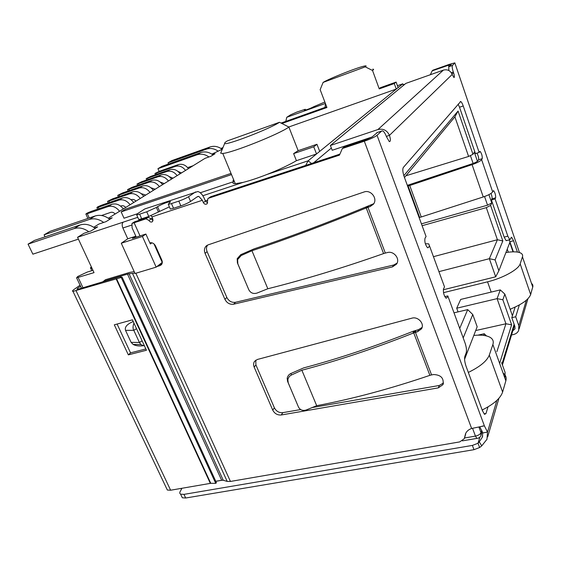 <?xml version="1.0" encoding="UTF-8"?>
<svg xmlns="http://www.w3.org/2000/svg" width="561" height="561" viewBox="0 0 561 561"><rect width="100%" height="100%" fill="white"/><g stroke="black" fill="none" stroke-linecap="round" stroke-linejoin="round"><path stroke-width="0.84" d="M404.467 177.521L454.901 116.842L458.064 111.029L403.829 175.698M121.281 243.229L135.04 273.488L156.161 267.141L142.431 236.462L121.281 243.229L127.768 238.804L122.88 227.99L131.442 225.178M137.775 217.317L123.273 222.128C121.961 223.306 121.835 225.263 122.88 227.99M156.161 267.141L162.234 262.415L154.009 243.93M135.748 237.303L135.334 236.377L127.768 238.804M463.197 337.939L472.762 314.525L477.173 326.754L464.585 359.25M454.901 116.842L468.603 156.456L472.972 154.31L458.064 111.029M472.972 154.31L474.326 152.227L477.439 161.295M484.55 196.511L487.544 205.186L491.78 202.991L488.912 194.653M491.78 202.991L490.587 205.424L486.31 207.64L497.411 239.736L502.824 240.95L490.587 205.424M512.999 251.84L509.802 242.506L498.862 270.767L495.075 259.911L502.824 240.95M499.739 363.065L511.632 324.805L502.852 299.756L504.844 294.097L512.41 315.766M94.578 227.878L97.649 226.854L91.099 230.936L84.003 233.292L77.551 237.289L94.031 272.632L76.591 277.835L77.713 276.503L87.25 272.078L92.951 270.311M472.762 314.525L467.706 309.609L454.01 312.835M443.309 289.764L495.693 276.797L489.353 258.691L438.926 271.643M288.754 127.003L396.262 89.08L402.84 83.834M467.706 309.609L459.711 328.416M470.406 155.572L473.126 163.44M433.45 256.672L497.411 239.736L489.353 258.691L495.075 259.911M495.693 276.797L498.862 270.767M508.301 252.205L507.242 249.126M510.734 308.978L510.398 310.016M504.844 294.097L500.286 289.897L460.679 299.434L456.71 308.213L497.088 298.641L500.286 289.897M511.632 324.805L505.931 323.774L497.088 298.641L502.852 299.756M475.7 330.548L505.931 323.774L496.892 351.628M486.492 335.934L484.255 333.739L477.881 335.155M483.645 335.401L484.255 333.739M135.334 236.377L132.438 238.369L145.888 234.049L142.431 236.462M151.933 242.822L150.32 243.986L145.888 234.049M200.27 192.774L233.474 181.694C232.415 183.033 233.025 183.706 235.29 183.706L242.934 182.437C249.575 180.782 257.646 178.11 267.134 174.408C279.315 169.576 289.076 164.997 296.418 160.684L316.53 153.966L308.115 160.818L305.689 165.411M91.436 267.064L90.426 267.758L91.787 270.668M92.923 270.318L92.123 268.544L90.426 267.758M458.049 311.881L456.71 308.213M220.971 148.476L223.012 147.494M221.665 148.946L222.542 148.63M211.855 154.121L222.31 149.205M212.556 154.598L215.052 153.721L211.006 156.239L205.038 158.342L108.35 218.215M109.199 218.804L112.2 217.794L105.994 221.658L99.024 223.993L93.715 227.282M123.273 222.128L77.551 237.289M231.02 173.398L125.713 209.064L121.162 211.89L124.016 218.222L137.319 213.783M233.811 180.123L232.941 180.411M281.938 123.511L326.944 107.502L320.149 89.655L323.115 82.411L365.246 66.85L372.532 70.469L379.236 88.89L394.271 83.54L396.262 89.08L319.7 151.386L316.958 144.289L298.157 150.657L288.88 127.067L279.511 122.27L227.352 140.888C225.242 142.185 224.358 143.013 224.702 143.378L220.662 153.216L222.745 153.434C231.728 153.062 279.154 134.17 288.88 127.067M486.31 207.64L422.11 225.704M405.912 175.782L468.603 156.456M421.43 223.853L487.544 205.186M510.159 309.321L510.664 309.209L510.145 309.293M398.1 87.586L396.122 82.081L380.26 87.733L379.236 88.89M121.162 211.89L230.655 174.892L231.342 174.183M281.068 123.069L326.684 106.821M319.7 151.386L316.53 153.966L313.746 146.807L293.627 153.609L298.157 150.657M296.418 160.684L293.627 153.609M394.271 83.54L396.122 82.081M313.746 146.807L316.958 144.289M279.511 122.27C270.093 128.778 225.087 146.07 224.702 143.378M365.246 66.85C366.803 65.812 366.347 65.588 363.865 66.177C356.088 67.937 328.585 78.898 323.115 82.411M221.132 152.073L220.662 153.216M372.532 70.469C373.892 69.536 373.963 69.108 372.742 69.192M89.241 217.984L87.278 213.72L85.896 214.092C85.868 213.678 87.649 212.78 91.226 211.399L111.934 204.274L108.084 206.574C112.396 205.466 116.218 207.03 119.563 211.273M87.278 213.72L108.084 206.574M123.336 208.937C120.019 204.723 116.218 203.173 111.934 204.274M115.124 214.022C113.799 212.5 112.326 211.953 110.72 212.381L101.506 215.508M234.175 181L233.306 181.294M99.002 208.727L98.315 207.233L96.927 207.605C96.899 207.205 98.631 206.343 102.109 205.003L122.536 197.942L118.841 200.151C123.09 199.05 126.849 200.579 130.117 204.737M98.315 207.233L118.841 200.151M133.742 202.493C130.496 198.363 126.758 196.841 122.536 197.942M125.734 207.451C124.437 205.964 122.992 205.424 121.4 205.852L120.636 206.111M109.577 202.423L108.932 200.992L107.53 201.371L112.579 198.846L132.726 191.848L129.177 193.973C133.364 192.879 137.059 194.379 140.257 198.461M108.932 200.992L129.177 193.973M143.742 196.301C140.566 192.248 136.898 190.761 132.726 191.848M135.93 201.14C134.654 199.674 133.238 199.155 131.674 199.576L131.134 199.758M119.752 196.357L119.142 194.99L117.733 195.368L122.656 192.921L142.536 185.993L139.114 188.033C143.244 186.953 146.877 188.412 150.011 192.416M119.142 194.99L139.114 188.033M153.363 190.34C150.257 186.364 146.645 184.913 142.536 185.993M145.734 195.067L141.232 193.643M129.556 190.516L128.974 189.204L127.557 189.597L132.354 187.22L151.975 180.354L148.686 182.318C152.753 181.245 156.33 182.669 159.394 186.61M128.974 189.204L148.686 182.318M162.627 184.604C159.576 180.698 156.028 179.282 151.975 180.354M155.173 189.225L150.937 187.767M156.898 174.24L156.393 173.083L154.962 173.482L159.429 171.294L178.3 164.625L175.348 166.393C179.254 165.341 182.655 166.68 185.544 170.411M156.393 173.083L175.348 166.393M188.44 168.623C185.572 164.913 182.192 163.581 178.3 164.625M181.476 172.935L177.984 171.421M148.111 179.471L147.578 178.265L146.155 178.657L150.727 176.413L169.843 169.681L166.778 171.505C170.74 170.446 174.198 171.82 177.143 175.614M147.578 178.265L166.778 171.505M180.144 173.756C177.22 169.983 173.784 168.623 169.843 169.681M173.026 178.167L169.289 176.659M139.002 184.892L138.448 183.636L137.024 184.029L141.709 181.715L161.07 174.92L157.9 176.813C161.919 175.747 165.425 177.143 168.433 181.007M138.448 183.636L157.9 176.813M171.547 179.085C168.559 175.242 165.067 173.854 161.07 174.92M164.261 183.594L160.285 182.108M510.124 309.223C521.87 304.427 528.714 299.539 530.657 294.56L532.95 286.166L532.67 284.665L531.428 283.193M168.531 164.015L168.019 162.83L206.455 149.128C210.431 147.845 214.351 148.539 218.215 151.204M222.149 149.303C218.222 146.421 214.197 145.636 210.08 146.954L171.876 160.593L168.019 162.83M193.159 165.698L187.662 167.62M159.128 171.407L157.943 168.686L196.981 154.815C201.02 153.518 205.01 154.233 208.958 156.961M213.054 154.969C209.043 152.024 204.947 151.218 200.761 152.55L161.961 166.351L157.943 168.686M505.917 252.548C513.259 251.391 518.357 251.644 521.204 253.306L522.312 254.385L522.698 256.026L520.166 263.866C518.666 269.406 502.838 278.193 487.551 281.825L443.506 292.667M473.814 335.422C481.093 334.714 486.527 335.359 490.118 337.357C492.937 339.054 493.855 341.446 492.874 344.531L489.304 355.092C486.976 360.989 479.985 366.768 468.323 372.42M78.407 239.126L32.875 254.168L28.05 244.147L74.08 228.608C78.891 227.156 83.785 228.194 88.771 231.707M95.223 228.362C90.167 224.596 85.153 223.46 80.181 224.947L34.459 240.424L28.05 244.147M45.034 236.84L44.081 234.835L89.325 219.456C94.045 218.019 98.834 219.014 103.687 222.429M109.823 219.274C104.893 215.606 99.991 214.512 95.104 215.985L50.16 231.3L44.081 234.835M482.158 409.986C493.659 404.313 500.482 398.338 502.614 392.062L505.854 380.8C506.716 377.595 505.798 375.036 503.105 373.114M403.261 84.753L404.944 84.157M451.212 64.312L432.159 70.854L432.938 70.181L449.073 64.445L454.817 62.86L452.489 65.42C451.942 66.373 452.222 68.596 453.323 72.088L453.646 73.028C454.522 75.903 454.62 77.411 453.947 77.558L452.187 74.452C450.406 70.567 447.468 69.122 443.372 70.125L377.953 129.528C383.205 128.357 387.041 130.292 389.467 135.348C390.737 139.5 390.673 141.589 389.292 141.617L386.417 136.618C385.232 133.511 383.997 131.604 382.721 130.902L381.676 131.022L377.048 135.306C374.741 137.08 370.498 139.051 364.313 141.211L342.35 148.504L339.454 155.138L208.608 198.215L207.872 198.671L207.142 203.748C205.684 204.716 204.414 204.323 203.341 202.584L202.36 200.277L151.877 216.897L152.865 219.127L152.529 221.609C151.168 222.472 149.976 222.072 148.946 220.417L146.007 218.832L134.114 222.745L140.026 235.929M161.792 264.175L159.906 265.648L161.316 264.799C162.41 263.551 162.592 262.001 161.856 260.157L155.551 245.999C154.163 243.453 152.248 242.394 149.801 242.822M159.906 265.648L156.933 266.538M223.257 480.258L221.658 480.251L127.494 274.098L129.044 273.768L223.257 480.258L227.191 481.422L230.438 481.45L459.732 441.9L464.277 438.688L465.63 433.492C466.822 431.1 468.821 429.431 471.633 428.478L484.381 425.841L487.53 432.096L486.976 439.291L481.738 445.855L479.613 447.524L473.982 449.684L185.691 498.007L182.311 497.775L181.512 496.078M205.06 253.334C203.987 250.578 204.281 248.221 205.943 246.258L208.131 244.862L364.047 191.988C370.828 189.288 378.051 198.769 373.402 204.232L370.029 206.616L367.946 207.297L368.647 206.49L366.074 207.402L366.242 207.956L367.946 207.297L385.323 253.067L387.434 252.548C393.864 250.634 400.421 258.986 396.543 264.119L392.441 266.903L233.628 304.202C229.814 304.693 226.903 303.066 224.912 299.322L205.06 253.334L207.1 251.637L226.833 297.435C228.818 301.166 231.714 302.786 235.515 302.288L393.703 265.016L397.111 263.088M272.737 410.119L254.161 367.09C253.277 364.895 253.432 362.953 254.617 361.277L257.373 359.468L411.879 318.171C418.036 316.208 424.852 323.823 421.472 328.879L417.468 331.796L415.406 332.329L415.974 331.242L413.443 332.014L413.738 332.897L415.406 332.329L431.57 374.916L433.66 374.538C441.093 374.916 444.172 378.317 442.888 384.727L438.302 387.875L281.229 414.986C277.457 415.266 274.624 413.646 272.737 410.119L274.385 407.812C276.264 411.325 279.09 412.938 282.849 412.651L300.619 409.565M451.261 64.466L448.793 66.731L448.807 70.511M432.159 70.854L430.35 74.732M404.081 84.872L403.548 85.062M325.008 107.417L325.478 103.645M325.401 103.448L286.776 117.284L285.794 121.386M286.776 117.284L290.591 114.823L296.895 112.053L305.275 109.269L305.324 110.152M207.57 245.087C206.28 247.001 206.125 249.182 207.1 251.637M383.591 253.579L366.242 207.956L365.267 208.327C325.212 224.793 287.435 238.923 251.938 250.718L267.828 288.754C304.335 279.63 342.925 267.906 383.591 253.579L385.323 253.067M251.938 250.718L241.188 255.535L240.753 254.673L254.014 248.895C289.111 237.205 326.418 223.215 365.94 206.939L373.78 203.685M148.946 220.417L151.225 218.874L148.3 217.303L146.007 218.832M151.225 218.874L153.076 220.48M138.518 218.979L138.749 219.498L141.702 218.776L139.647 214.162L136.695 214.898L137.256 213.825L144.843 208.923L197.865 191.518C200.41 192.248 202.605 194.667 204.456 198.783L205.431 201.083L207.661 202.787M146.4 208.404L144.843 208.923M151.168 215.578L151.877 216.897M195.551 191.932L188.531 196.715C186.105 198.222 182.872 199.695 178.819 201.119L180.866 205.852C184.92 204.435 188.145 202.963 190.558 201.434L197.535 196.588L198.804 196.364L202.36 200.277M208.608 198.215L210.691 196.736L208.369 198.321M210.691 196.736L339.889 154.135M377.497 132.417L372.118 136.947L365.772 139.885L343.9 147.164L342.35 148.504M465.749 433.253L464.781 436.746M464.69 437.454L465.644 434.151M215.754 481.275L221.658 480.251M134.885 273.151L129.044 273.768M159.142 264.827L161.891 264M134.205 271.65L129.773 272.387L105.419 279.736L102.979 281.734M127.494 274.098L103.07 281.454M136.26 237.142L132.094 227.864L131.975 223.439L134.114 222.745M132.782 222.998L134.528 221.84L148.3 217.303M255.767 360.19L255.914 364.938L274.385 407.812M312.168 407.559L439.298 385.484L443.478 382.981M431.57 374.916L429.88 375.344L413.738 332.897L412.798 333.248C373.984 348.612 337.007 360.94 301.867 370.225L316.692 405.694C352.771 398.871 390.498 388.752 429.88 375.344M301.867 370.225L291.531 374.972L290.85 373.521L303.648 367.911C338.388 358.682 374.902 346.467 413.198 331.249L418.583 329.637L422.089 327.421M488.021 406.893L485.973 413.541L484.571 414.348L482.467 410.82L466.03 366.2C464.627 361.971 464.256 358.633 464.901 356.2L466.191 352.876C466.822 350.485 466.45 347.217 465.076 343.059L447.811 295.906L446.858 297.87L445.988 298.172C443.877 295.493 443.057 292.372 443.541 288.831L444.515 286.909L443.702 284.679M425.322 243.719L428.723 243.867L429.467 245.802L428.408 247.548L427.58 247.773C425.301 244.954 424.439 241.777 425 238.243L426.072 236.539L404.186 176.75C402.7 172.241 402.419 169.134 403.352 167.437L460.693 101.513C461.479 101.941 462.32 103.434 463.232 105.98L479.143 152.438L480.083 151.351C481.675 153.49 482.39 155.923 482.236 158.665L481.626 159.675C480.391 161.168 477.215 162.823 472.082 164.632L483.259 196.953C488.358 195.2 491.492 193.51 492.656 191.869L493.561 190.614C495.068 192.661 495.756 195.06 495.636 197.809L495.083 198.945L507.831 236.153L509.795 239.715L511.618 237.254L513.546 240.76L517.403 252.064M519.346 304.939L515.706 316.783L518.82 325.71L518.659 330.52C517.677 332.596 515.966 333.921 513.525 334.51L511.548 334.945M504.942 377.623L505.082 372.413L501.604 362.679M134.528 221.84L132.571 223.047M180.866 205.852L173.524 208.271L170.327 209.05L170.081 208.496M169.373 206.869L148.791 216.441L141.702 218.776M481.878 426.283L484.381 425.841L377.048 135.306M482.432 410.736L482.762 409.698M496.85 400.414L487.53 432.096L482.776 432.931L479.858 426.977M515.706 316.783L511.807 317.666L514.928 326.572L514.837 328.998L512.796 330.829M511.807 317.666L515.152 307.077M513.406 251.833L509.199 239.87M495.083 198.945L491.401 199.996L504.164 237.128L506.141 240.676L506.611 240.557M491.401 199.996L491.962 198.853C492.249 197.682 491.934 195.873 491.022 193.419M407.342 185.354L472.215 163.77C475.272 162.69 477.18 161.701 477.923 160.797L478.547 159.794C478.849 158.013 478.323 155.783 476.983 153.104M463.232 105.98L459.508 107.221L475.44 153.581L479.143 152.438M459.508 107.221L458.127 104.087M444.803 296.643L447.811 295.906M324.854 102.011L313.837 106.653C310.464 108.413 307.309 109.64 304.385 110.335L305.114 109.612M241.188 255.535L237.612 259.575L237.829 263.817L248.832 289.806C250.634 293.038 253.355 294.125 257.008 293.073L267.828 288.754M366.074 207.402L365.267 208.327M139.647 214.162L146.737 211.806L148.791 216.441M158.426 212.058L156.393 207.437L146.737 211.806M156.393 207.437L157.564 206.665C162.213 204.057 166.449 202.353 170.271 201.56L168.279 204.358L170.327 209.05M173.524 208.271L171.47 203.566L168.279 204.358M171.47 203.566L178.819 201.119M413.443 332.014L412.798 333.248M291.531 374.972C289.574 375.884 288.347 377.476 287.849 379.762L288.228 382.826L298.487 407.069C300.177 410.077 302.779 411.045 306.285 409.979L316.692 405.694M142.831 345.793C138.855 346.235 135.629 345.786 133.139 344.433L131.106 342.357L125.531 330.366C124.493 327.049 127.052 324.104 133.216 321.53M481.738 445.855L479.269 441.816L478.021 443.246L479.613 447.524M482.776 432.931L482.257 437.307L479.269 441.816M377.953 129.528L330.38 145.502L405.883 83.386L443.372 70.125M483.259 196.953L421.241 216.981L409.733 185.502L472.082 164.632M240.753 254.673L237.191 258.691L237.408 262.913L248.832 289.806M290.85 373.521C288.901 374.425 287.681 376.017 287.183 378.289L287.562 381.34L298.487 407.069M144.535 346.053L140.888 344.573L139.416 342.476L131.106 342.357M125.531 330.366L133.791 330.317C132.747 328.62 132.803 326.214 133.946 323.108M136.519 328.69L133.791 330.317L139.416 342.476L142.122 340.829M479.886 437.131L478.021 443.246L472.383 445.413L473.982 449.684M181.533 489.262L181.126 488.407M181.666 488.308L180.733 490.658C179.513 492.306 179.471 493.477 180.607 494.157L182.311 497.775M185.691 498.007L183.98 494.374L180.607 494.157M183.98 494.374L472.383 445.413M330.38 145.502L332.21 150.271L372.055 137.003M407.623 186.133L408.12 186L419.635 217.444L421.241 216.981M419.635 217.444L419.13 217.57M409.733 185.502L408.12 186M368.829 467.306L367.974 467.811L367.504 467.53M77.916 289.259L77.509 288.403L80.56 286.243M77.509 288.403L76.997 289.371L78.568 289.076L119.731 276.741L122.137 277.197L73 291.397C72.081 291.264 72.425 290.612 74.038 289.448L80.069 285.191M128.343 354.861L146.463 350.239L132.438 319.84L114.297 324.819L128.343 354.861L130.545 352.862L145.867 348.942M116.534 278.698L210.761 483.302L170.628 490.223L76.121 290.822M117.102 324.048L130.545 352.862M166.582 488.421L167.346 490.034L170.628 490.223M122.137 277.197L216.413 482.712L215.74 483.351L210.761 483.302M121.33 277.688L215.74 483.351M472.593 428.429L475.455 436.093L464.55 437.994M151.14 218.706L152.48 218.271M205.361 200.901L207.282 200.27M514.128 324.3L502.032 363.879M481.745 430.252L481.001 432.685L480.938 435.56C480.069 437.384 478.701 438.316 476.836 438.365L475.455 436.093C478.386 435.434 480.237 434.298 481.001 432.685L478.982 427.237M477.6 438.281L462.369 440.869M397.426 85.714L402.686 83.848L403.675 85.209M311.523 163.489L308.115 160.818L267.134 174.408M242.934 182.437L202.844 195.733M313.655 162.781L331.355 148.041M78.161 277.52L82.986 287.751M530.657 294.56L520.166 263.866M522.501 256.973L532.782 287.169M210.08 146.954L206.455 149.128M200.761 152.55L196.981 154.815M487.551 281.825L491.177 292.092M502.614 392.062L489.304 355.092M492.874 344.531L505.854 380.8M80.181 224.947L74.08 228.608M89.325 219.456L95.104 215.985M135.867 273.235L230.438 481.45M471.633 428.478L364.313 141.211M454.915 63.169L519.458 252.52L454.922 63.169M452.489 65.42L448.793 66.731M226.833 297.435L224.912 299.322M235.515 302.288L233.628 304.202M393.703 265.016L392.441 266.903M371.424 204.996L370.029 206.616M205.431 201.083L203.341 202.584M190.558 201.434L188.531 196.715M376.817 132.641L381.676 131.022M132.578 273.579L227.191 481.422M255.914 364.938L254.161 367.09M282.849 412.651L281.229 414.986M439.298 385.484L438.302 387.875M418.583 329.637L417.468 331.796M448.344 65.097L448.877 66.647M444.515 286.909L429.467 245.802M481.626 159.675L492.656 191.869M518.82 325.71L526.309 300.24M452.187 74.452L389.467 135.348L386.333 136.386M451.353 72.783L453.323 72.088M484.073 413.885L485.973 413.541M451.857 73.659L453.646 73.028M509.935 241.707L513.546 240.76M507.831 236.153L504.164 237.128M491.962 198.853L495.636 197.809M478.547 159.794L482.236 158.665M428.408 247.548L427.58 247.773M445.883 298.101L446.858 297.87M157.564 206.665L159.59 211.28M237.829 263.817L237.408 262.913M288.228 382.826L287.562 381.34M116.092 278.81L210.319 483.344M514.479 325.296L502.418 364.952M482.215 431.374L481.219 434.656M222.458 480.167L215.775 481.331M402.861 84.143L403.696 85.188M76.591 277.835L81.485 288.2M222.745 153.434L235.29 183.706M85.896 214.092L87.902 218.439M96.927 207.605L97.649 209.19M107.53 201.371L108.217 202.893M117.733 195.368L118.385 196.827M127.557 189.597L128.181 190.992M154.962 173.482L155.509 174.73M146.155 178.657L146.723 179.955M137.024 184.029L137.62 185.375M207.002 245.395L205.943 246.258M198.804 196.364L197.009 196.96M443.309 383.717L442.888 384.727M421.809 328.213L421.472 328.879M136.695 214.898L138.749 219.498M482.46 426.08L483.764 425.946M498.925 398.275L487.677 436.893M527.915 298.747L519.128 328.907M511.618 237.254L511.162 237.373M506.141 240.676L509.795 239.715M460.209 101.674L460.693 101.513M305.338 109.437L305.584 110.075M170.488 202.072L170.271 201.56M237.612 259.575L237.191 258.691M287.849 379.762L287.183 378.289M140.888 344.573L133.139 344.433M482.677 435.918L482.257 437.307M515.075 328.213L514.837 328.998M181.406 488.358L181.645 488.848M73 291.397L167.346 490.034"/></g></svg>
